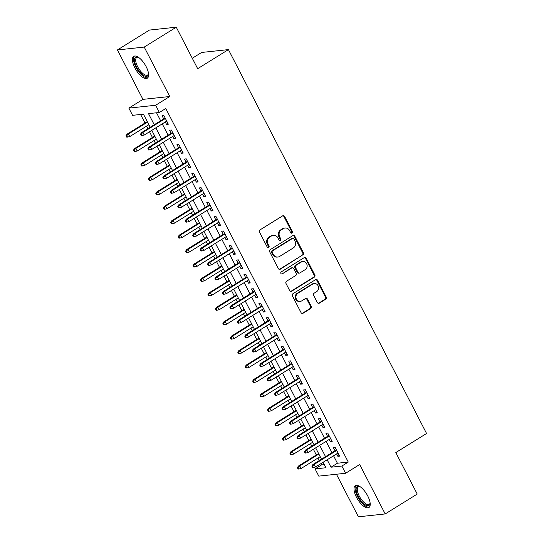 <?xml version="1.0" encoding="UTF-8"?>
<svg xmlns="http://www.w3.org/2000/svg" width="544" height="544" viewBox="0 0 544 544"><rect width="100%" height="100%" fill="white"/><g stroke="black" fill="none" stroke-linecap="round" stroke-linejoin="round"><path stroke-width="0.82" d="M292.04 233.063A1.136 1.02 83.9 0 0 292.407 231.526L284.641 216.478A1.618 1.455 83.9 0 0 282.656 215.839L260.012 229.894A1.618 1.455 83.9 0 0 259.488 232.091L267.254 247.139A1.136 1.02 83.9 0 0 268.648 247.588A1.136 1.02 83.9 0 0 269.015 246.044L268.008 244.1A5.182 4.651 83.9 0 1 269.695 237.068L271.585 235.899A5.182 4.651 83.9 0 1 273.374 235.28A5.182 4.651 83.9 0 1 277.943 237.932L278.95 239.877A1.136 1.02 83.9 0 0 280.344 240.326A1.136 1.02 83.9 0 0 280.711 238.789L279.704 236.837A5.182 4.651 83.9 0 1 281.391 229.806L283.281 228.636A5.182 4.651 83.9 0 1 285.07 228.018A5.182 4.651 83.9 0 1 289.646 230.67L290.646 232.621A1.136 1.02 83.9 0 0 292.04 233.063M291.278 233.165A1.136 1.02 83.9 0 0 291.686 231.601L283.914 216.553A1.618 1.455 83.9 0 0 282.853 215.737M267.886 247.683A1.136 1.02 83.9 0 0 268.294 246.126L267.288 244.174L268.008 244.1M279.582 240.428A1.136 1.02 83.9 0 0 279.99 238.864L278.984 236.919L279.704 236.837M367.764 496.012A12.866 5.216 -121.8 0 0 355.327 485.676A12.866 5.216 -121.8 0 0 356.463 497.216A12.866 5.216 -121.8 0 0 368.9 507.545A12.866 5.216 -121.8 0 0 367.764 496.012M146.166 66.667A12.866 5.216 -121.8 0 0 133.729 56.338A12.866 5.216 -121.8 0 0 134.864 67.871A12.866 5.216 -121.8 0 0 147.302 78.207A12.866 5.216 -121.8 0 0 146.166 66.667M317.342 302.512A1.618 1.455 83.9 0 0 319.328 303.144L325.679 299.207A1.618 1.455 83.9 0 0 326.21 297.01L317.58 280.289A1.618 1.455 83.9 0 0 315.588 279.657L292.951 293.706A1.618 1.455 83.9 0 0 292.427 295.902L301.05 312.623A1.618 1.455 83.9 0 0 303.042 313.256L310.712 308.496A1.618 1.455 83.9 0 0 311.236 306.299L307.55 299.146A1.618 1.455 83.9 0 0 305.558 298.506L301.757 300.866A4.332 3.89 83.9 0 1 300.254 301.39A4.332 3.89 83.9 0 1 296.106 298.357A4.332 3.89 83.9 0 1 297.84 293.291L312.746 284.043A4.332 3.89 83.9 0 1 314.242 283.519A4.332 3.89 83.9 0 1 318.396 286.552A4.332 3.89 83.9 0 1 316.656 291.618L314.174 293.162A1.618 1.455 83.9 0 0 313.65 295.358L317.342 302.512M333.567 455.79L337.409 463.23L348.269 462.074L341.863 466.052L345.59 473.266L318.791 476.122L315.071 468.908L325.931 467.745L323.109 462.284M176.263 27.2L144.228 47.083L117.436 49.939L149.464 30.056L176.263 27.2L197.676 68.694L228.432 49.606L426.564 433.486L395.814 452.574L417.228 494.061L385.193 513.944L359.686 464.515L345.59 473.266M117.436 49.939L142.943 99.368L169.742 96.512L144.228 47.083M169.742 96.512L155.645 105.257L159.372 112.479L148.505 113.635L154.238 124.739M348.269 462.074L165.777 108.501L159.372 112.479M302.94 255.15A1.618 1.455 83.9 0 0 303.47 252.953L294.841 236.239A1.618 1.455 83.9 0 0 292.849 235.6L270.212 249.655A1.618 1.455 83.9 0 0 269.688 251.852L278.31 268.566A1.618 1.455 83.9 0 0 280.303 269.198L302.219 255.224A1.618 1.455 83.9 0 0 302.743 253.028L294.114 236.314A1.618 1.455 83.9 0 0 293.053 235.498M306.211 258.264L314.84 274.978A1.618 1.455 83.9 0 1 314.31 277.175L291.672 291.23A1.618 1.455 83.9 0 1 289.68 290.591L285.988 283.438A1.618 1.455 83.9 0 1 286.518 281.241L295.698 275.543A1.618 1.455 83.9 0 0 296.222 273.346L293.774 268.6A1.618 1.455 83.9 0 0 291.788 267.968L282.227 273.897A1.136 1.02 83.9 0 1 281.207 271.912L304.218 257.632A1.618 1.455 83.9 0 1 306.211 258.264L305.483 258.339L314.112 275.06L314.84 274.978M336.43 474.239L358.401 516.8L385.193 513.944M165.288 121.978L166.539 124.406L168.348 124.209L163.88 115.552L162.071 115.743L163.683 118.878M172.734 136.415L173.985 138.836L175.794 138.645L171.326 129.982L169.517 130.179L171.129 133.307M180.186 150.844L181.438 153.265L183.246 153.075L178.779 144.418L176.963 144.609L178.582 147.737M187.632 165.274L188.884 167.702L190.692 167.504L186.225 158.848L184.416 159.038L186.028 162.166M195.078 179.704L196.33 182.131L198.145 181.941L193.671 173.278L191.862 173.475L193.48 176.603M202.531 194.14L203.782 196.561L205.591 196.37L201.124 187.714L199.315 187.904L200.926 191.032M209.977 208.57L211.228 210.997L213.037 210.8L208.57 202.144L206.761 202.334L208.372 205.462M217.43 222.999L218.681 225.427L220.49 225.23L216.022 216.573L214.207 216.764L215.825 219.898M224.876 237.436L226.127 239.856L227.936 239.666L223.468 231.003L221.66 231.2L223.271 234.328M232.322 251.865L233.573 254.286L235.389 254.096L230.914 245.439L229.106 245.63L230.724 248.758M239.775 266.295L241.026 268.722L242.835 268.525L238.367 259.869L236.558 260.059L238.17 263.194M247.221 280.731L248.472 283.152L250.281 282.962L245.813 274.298L244.004 274.496L245.616 277.624M254.674 295.161L255.925 297.582L257.734 297.391L253.266 288.735L251.45 288.925L253.069 292.053M262.12 309.59L263.371 312.018L265.18 311.821L260.712 303.164L258.903 303.355L260.515 306.483M269.566 324.02L270.817 326.448L272.632 326.257L268.158 317.594L266.349 317.791L267.968 320.919M277.018 338.456L278.27 340.877L280.078 340.687L275.611 332.024L273.802 332.221L275.414 335.349M284.464 352.886L285.716 355.314L287.524 355.116L283.057 346.46L281.248 346.65L282.86 349.778M291.917 367.316L293.168 369.743L294.977 369.546L290.51 360.89L288.694 361.08L290.312 364.215M299.363 381.752L300.614 384.173L302.423 383.982L297.956 375.319L296.147 375.516L297.758 378.644M306.809 396.182L308.06 398.602L309.876 398.412L305.402 389.756L303.593 389.946L305.211 393.074M314.262 410.611L315.513 413.039L317.322 412.842L312.854 404.185L311.046 404.376L312.657 407.51M321.708 425.041L322.959 427.468L324.768 427.278L320.3 418.615L318.492 418.812L320.103 421.94M329.161 439.477L330.412 441.898L332.221 441.708L327.753 433.051L325.938 433.242L327.556 436.37M156.522 112.778L160.643 120.761M162.248 123.869L168.096 135.191M169.694 138.298L175.542 149.62M177.147 152.728L182.995 164.057M184.593 167.158L190.441 178.486M192.046 181.594L197.887 192.916M199.492 196.024L205.34 207.352M206.938 210.453L212.786 221.782M214.39 224.89L220.232 236.212M221.836 239.319L227.684 250.648M229.289 253.749L235.13 265.078M236.735 268.185L242.583 279.507M244.181 282.615L250.029 293.937M251.634 297.044L257.475 308.373M259.08 311.474L264.928 322.803M266.533 325.91L272.374 337.232M273.979 340.34L279.827 351.669M281.425 354.77L287.273 366.098M288.878 369.206L294.719 380.528M296.324 383.636L302.172 394.964M303.776 398.065L309.618 409.394M311.222 412.495L317.07 423.824M318.668 426.931L324.516 438.253M326.121 441.361L331.962 452.69M336.607 453.907L337.858 456.334L339.667 456.137L335.199 447.481L333.39 447.671L335.002 450.799M140.59 114.478L145.003 123.019M146.608 126.126L147.914 128.663M149.518 131.77L152.449 137.455M154.054 140.556L155.366 143.092M156.964 146.2L159.902 151.885M161.507 154.992L162.812 157.522M164.417 160.63L167.348 166.314M168.953 169.422L170.258 171.958M171.863 175.059L174.801 180.751M176.399 183.852L177.711 186.388M179.309 189.496L182.247 195.18M183.852 198.288L185.157 200.818M186.762 203.925L189.693 209.61M191.298 212.718L192.61 215.254M194.208 218.355L197.146 224.04M198.75 227.147L200.056 229.684M201.661 232.791L204.592 238.476M206.196 241.577L207.502 244.113M209.107 247.221L212.044 252.906M213.642 256.013L214.955 258.55M216.553 261.65L219.49 267.335M221.095 270.443L222.401 272.979M224.006 276.087L226.936 281.772M228.541 284.872L229.854 287.409M231.452 290.516L234.389 296.201M235.994 299.309L237.3 301.838M238.904 304.946L241.835 310.631M243.44 313.738L244.746 316.275M246.35 319.376L249.288 325.067M250.886 328.168L252.198 330.704M253.796 333.812L256.734 339.497M258.339 342.604L259.644 345.134M261.249 348.242L264.18 353.926M265.785 357.034L267.097 359.57M268.695 362.671L271.633 368.356M273.238 371.464L274.543 374M276.148 377.108L279.079 382.792M280.684 385.893L281.989 388.43M283.594 391.537L286.532 397.222M288.13 400.33L289.442 402.866M291.04 405.967L293.978 411.652M295.582 414.759L296.888 417.296M298.493 420.396L301.424 426.088M303.028 429.189L304.341 431.725M305.939 434.833L308.876 440.518M310.481 443.625L311.787 446.155M313.392 449.262L316.322 454.947M317.927 458.055L319.233 460.591M320.838 463.692L321.477 464.93L324.319 464.624M228.432 49.606L201.634 52.455L192.29 58.256M321.477 464.93L315.071 468.908M150.185 127.248L143.439 114.172L132.573 115.328L128.853 108.113L155.645 105.257M142.943 99.368L128.853 108.113M327.162 459.768L331.004 467.208L341.863 466.052M155.842 127.84L161.69 139.169M163.288 142.276L169.136 153.598M170.741 156.706L176.582 168.035M178.187 171.136L184.035 182.464M185.633 185.572L191.481 196.894M193.086 200.002L198.934 211.324M200.532 214.431L206.38 225.76M207.985 228.861L213.826 240.19M215.431 243.297L221.279 254.619M222.877 257.727L228.725 269.056M230.33 272.156L236.178 283.485M237.776 286.593L243.624 297.915M245.228 301.022L251.07 312.351M252.674 315.452L258.522 326.781M260.12 329.888L265.968 341.21M267.573 344.318L273.421 355.64M275.019 358.748L280.867 370.076M282.472 373.177L288.313 384.506M289.918 387.614L295.766 398.936M297.364 402.043L303.212 413.372M304.817 416.473L310.665 427.802M312.263 430.909L318.111 442.231M319.716 445.339L325.557 456.668M321.511 459.177L315.663 447.855M314.058 444.747L308.217 433.418M306.612 430.318L300.764 418.989M299.159 415.881L293.318 404.559M291.713 401.452L285.865 390.123M284.267 387.022L278.419 375.693M276.814 372.586L270.973 361.264M269.368 358.156L263.52 346.834M261.916 343.726L256.074 332.398M254.47 329.297L248.622 317.968M247.024 314.86L241.176 303.538M239.571 300.431L233.73 289.102M232.125 286.001L226.277 274.672M224.672 271.565L218.831 260.243M217.226 257.135L211.378 245.806M209.78 242.706L203.932 231.377M202.327 228.269L196.486 216.947M194.881 213.84L189.033 202.518M187.428 199.41L181.587 188.081M179.982 184.98L174.134 173.652M172.536 170.544L166.688 159.222M165.084 156.114L159.242 144.786M157.638 141.685L151.79 130.356M337.409 463.23L331.004 467.208M166.539 124.406L167.987 123.508M173.985 138.836L175.433 137.938M181.438 153.265L182.879 152.368M188.884 167.702L190.332 166.804M196.33 182.131L197.778 181.234M203.782 196.561L205.231 195.663M211.228 210.997L212.677 210.1M218.681 225.427L220.123 224.529M226.127 239.856L227.576 238.959M233.573 254.286L235.022 253.388M241.026 268.722L242.474 267.825M248.472 283.152L249.92 282.254M255.925 297.582L257.366 296.684M263.371 312.018L264.819 311.12M270.817 326.448L272.265 325.55M278.27 340.877L279.711 339.98M285.716 355.314L287.164 354.409M293.168 369.743L294.61 368.846M300.614 384.173L302.063 383.275M308.06 398.602L309.509 397.705M315.513 413.039L316.955 412.141M322.959 427.468L324.408 426.571M330.412 441.898L331.854 441M337.858 456.334L339.306 455.437M285.07 228.018L284.349 228.092A5.182 4.651 83.9 0 0 282.554 228.711L283.281 228.636M278.984 236.919A5.182 4.651 83.9 0 1 280.67 229.888L282.554 228.711M273.374 235.28L272.646 235.355A5.182 4.651 83.9 0 0 270.858 235.974L271.585 235.899M267.288 244.174A5.182 4.651 83.9 0 1 268.974 237.143L270.858 235.974M279.378 269.382A1.618 1.455 83.9 0 0 279.575 269.28L302.219 255.224M293.882 238.891A1.136 1.02 83.9 0 0 292.488 238.442L272.619 250.777A1.136 1.02 83.9 0 0 272.252 252.314L273.312 254.368A5.182 4.651 83.9 0 0 277.882 257.026A5.182 4.651 83.9 0 0 279.677 256.408L293.257 247.976A5.182 4.651 83.9 0 0 294.943 240.944L293.882 238.891M292.883 238.306L292.162 238.388A1.136 1.02 83.9 0 0 291.768 238.517L292.488 238.442M277.882 257.026L277.161 257.101A5.182 4.651 83.9 0 1 272.585 254.449L271.524 252.396A1.136 1.02 83.9 0 1 271.898 250.852L291.768 238.517M290.741 291.407A1.618 1.455 83.9 0 0 290.945 291.305L313.589 277.256A1.618 1.455 83.9 0 0 314.112 275.06M292.346 267.77L291.625 267.845A1.618 1.455 83.9 0 0 291.06 268.042L282.227 273.897M305.225 269.627A4.332 3.89 83.9 0 0 306.959 264.561A4.332 3.89 83.9 0 0 302.811 261.535A4.332 3.89 83.9 0 0 301.315 262.052L296.065 265.309A1.618 1.455 83.9 0 0 295.535 267.505L297.983 272.252A1.618 1.455 83.9 0 0 299.975 272.891L305.225 269.627M302.811 261.535L302.09 261.61A4.332 3.89 83.9 0 0 300.587 262.126L301.315 262.052M299.418 273.081L298.69 273.163A1.618 1.455 83.9 0 1 297.262 272.333L294.814 267.587A1.618 1.455 83.9 0 1 295.338 265.39L300.587 262.126M305.483 258.339A1.618 1.455 83.9 0 0 304.422 257.523M314.242 283.519L313.521 283.601A4.332 3.89 83.9 0 0 312.025 284.118L312.746 284.043M300.254 301.39L299.533 301.464A4.332 3.89 83.9 0 1 295.385 298.432A4.332 3.89 83.9 0 1 297.119 293.366L312.025 284.118M302.11 313.439A1.618 1.455 83.9 0 0 302.314 313.33L309.992 308.57A1.618 1.455 83.9 0 0 310.515 306.374L306.823 299.22A1.618 1.455 83.9 0 0 305.762 298.404M318.403 303.328A1.618 1.455 83.9 0 0 318.607 303.226L324.958 299.282A1.618 1.455 83.9 0 0 325.482 297.085L316.853 280.371A1.618 1.455 83.9 0 0 315.792 279.555M126.024 135.714L126.772 137.156L127.5 137.074L126.752 135.633L126.024 135.714L127.106 134.13L128.411 133.994L129.751 136.592L148.879 124.719M126.752 135.633L128.411 133.994L147.54 122.121M127.106 134.13L147.274 121.611M129.751 136.592L127.5 137.074M165.131 117.98L141.59 132.586L142.895 132.45L165.39 118.483M141.236 134.089L140.515 134.171L141.256 135.612L141.984 135.538L141.236 134.089L142.895 132.45L144.235 135.048L166.736 121.081M141.59 132.586L140.515 134.171M141.984 135.538L144.235 135.048M148.539 73.692A11.132 4.508 58.2 0 1 148.505 74.059A11.132 4.508 58.2 0 1 143.881 75.596A11.132 4.508 58.2 0 1 136.653 67.157A11.132 4.508 58.2 0 1 137.972 57.1A11.132 4.508 58.2 0 1 138.326 57.229M138.38 57.27A10.309 4.175 -121.8 0 0 136.741 57.48A10.309 4.175 -121.8 0 0 137.652 66.722A10.309 4.175 -121.8 0 0 147.614 74.997A10.309 4.175 -121.8 0 0 148.532 73.624M134.436 56.059A12.784 5.182 -121.8 0 0 135.925 67.232A12.784 5.182 -121.8 0 0 147.866 77.697M370.138 503.03A11.132 4.508 58.2 0 1 370.104 503.404A11.132 4.508 58.2 0 1 369.94 504.152A11.132 4.508 58.2 0 1 361.42 501.296A11.132 4.508 58.2 0 1 356.34 487.798A11.132 4.508 58.2 0 1 359.577 486.438A11.132 4.508 58.2 0 1 359.924 486.574M359.978 486.615A10.309 4.175 -121.8 0 0 358.34 486.819A10.309 4.175 -121.8 0 0 357.483 488.009A10.309 4.175 -121.8 0 0 361.175 499.195A10.309 4.175 -121.8 0 0 369.22 504.336A10.309 4.175 -121.8 0 0 370.076 503.146A10.309 4.175 -121.8 0 0 370.131 502.962M356.034 485.398A12.784 5.182 -121.8 0 0 355.334 486.588A12.784 5.182 -121.8 0 0 359.584 499.997A12.784 5.182 -121.8 0 0 369.464 507.035M133.477 150.144L134.218 151.586L134.946 151.511L134.198 150.062L133.477 150.144L134.552 148.56L135.857 148.424L137.197 151.021L156.325 139.148M134.198 150.062L135.857 148.424L154.986 136.551M134.552 148.56L154.727 136.041M137.197 151.021L134.946 151.511M140.923 164.574L141.671 166.015L142.392 165.94L141.651 164.499L140.923 164.574L142.004 162.996L143.31 162.853L144.65 165.451L163.778 153.578M141.651 164.499L143.31 162.853L162.438 150.98M142.004 162.996L162.173 150.477M144.65 165.451L142.392 165.94M148.376 179.003L149.117 180.452L149.845 180.37L149.097 178.928L148.376 179.003L149.45 177.426L150.756 177.29L152.096 179.887L171.224 168.014M149.097 178.928L150.756 177.29L169.884 165.41M149.45 177.426L169.626 164.907M152.096 179.887L149.845 180.37M155.822 193.44L156.57 194.881L157.291 194.806L156.55 193.358L155.822 193.44L156.903 191.855L158.202 191.719L159.542 194.317L178.677 182.444M156.55 193.358L158.202 191.719L177.33 179.846M156.903 191.855L177.072 179.336M159.542 194.317L157.291 194.806M172.577 132.41L149.036 147.023L150.341 146.88L172.842 132.92M148.682 148.526L147.961 148.6L148.702 150.042L149.43 149.967L148.682 148.526L150.341 146.88L151.681 149.478L174.182 135.517M149.036 147.023L147.961 148.6M149.43 149.967L151.681 149.478M180.03 146.839L156.488 161.452L157.794 161.31L180.288 147.349M156.135 162.955L155.407 163.03L156.155 164.472L156.876 164.397L156.135 162.955L157.794 161.31L159.134 163.907L181.628 149.947M156.488 161.452L155.407 163.03M156.876 164.397L159.134 163.907M187.476 161.269L163.934 175.882L165.24 175.746L187.741 161.779M163.581 177.385L162.86 177.466L163.601 178.908L164.329 178.826L163.581 177.385L165.24 175.746L166.58 178.344L189.081 164.376M163.934 175.882L162.86 177.466M164.329 178.826L166.58 178.344M194.922 175.705L171.387 190.312L172.686 190.176L195.187 176.208M171.034 191.814L170.306 191.896L171.054 193.338L171.775 193.263L171.034 191.814L172.686 190.176L174.032 192.773L196.527 178.806M171.387 190.312L170.306 191.896M171.775 193.263L174.032 192.773M163.268 207.869L164.016 209.311L164.744 209.236L163.996 207.794L163.268 207.869L164.349 206.292L165.655 206.149L166.994 208.746L186.123 196.874M163.996 207.794L165.655 206.149L184.783 194.276M164.349 206.292L184.518 193.766M166.994 208.746L164.744 209.236M202.375 190.135L178.833 204.748L180.139 204.605L202.633 190.645M178.48 206.251L177.759 206.326L178.5 207.767L179.228 207.692L178.48 206.251L180.139 204.605L181.478 207.203L203.98 193.242M178.833 204.748L177.759 206.326M179.228 207.692L181.478 207.203M170.721 222.299L171.462 223.747L172.19 223.666L171.442 222.224L170.721 222.299L171.795 220.721L173.101 220.578L174.44 223.176L193.569 211.303M171.442 222.224L173.101 220.578L192.229 208.706M171.795 220.721L191.971 208.202M174.44 223.176L172.19 223.666M209.821 204.564L186.279 219.178L187.585 219.042L210.086 205.074M185.926 220.68L185.205 220.755L185.946 222.204L186.674 222.122L185.926 220.68L187.585 219.042L188.924 221.639L211.426 207.672M186.279 219.178L185.205 220.755M186.674 222.122L188.924 221.639M178.167 236.735L178.915 238.177L179.636 238.095L178.894 236.654L178.167 236.735L179.248 235.151L180.554 235.015L181.893 237.612L201.022 225.74M178.894 236.654L180.554 235.015L199.682 223.142M179.248 235.151L199.417 222.632M181.893 237.612L179.636 238.095M217.274 219.001L193.732 233.607L195.038 233.471L217.532 219.504M193.378 235.11L192.651 235.192L193.399 236.633L194.12 236.558L193.378 235.11L195.038 233.471L196.377 236.069L218.872 222.102M193.732 233.607L192.651 235.192M194.12 236.558L196.377 236.069M185.62 251.165L186.361 252.606L187.088 252.532L186.34 251.09L185.62 251.165L186.694 249.58L188 249.444L189.339 252.042L208.468 240.169M186.34 251.09L188 249.444L207.128 237.572M186.694 249.58L206.87 237.062M189.339 252.042L187.088 252.532M224.72 233.43L201.178 248.044L202.484 247.901L224.985 233.94M200.824 249.546L200.104 249.621L200.845 251.063L201.572 250.988L200.824 249.546L202.484 247.901L203.823 250.498L226.324 236.538M201.178 248.044L200.104 249.621M201.572 250.988L203.823 250.498M193.066 265.594L193.814 267.036L194.534 266.961L193.793 265.52L193.066 265.594L194.147 264.017L195.446 263.874L196.785 266.472L215.92 254.599M193.793 265.52L195.446 263.874L214.574 252.001M194.147 264.017L214.316 251.498M196.785 266.472L194.534 266.961M232.166 247.86L208.631 262.473L209.93 262.33L232.431 248.37M208.277 263.976L207.55 264.051L208.298 265.499L209.018 265.418L208.277 263.976L209.93 262.33L211.276 264.928L233.77 250.968M208.631 262.473L207.55 264.051M209.018 265.418L211.276 264.928M200.512 280.024L201.26 281.472L201.987 281.391L201.239 279.949L200.512 280.024L201.593 278.446L202.898 278.31L204.238 280.908L223.366 269.035M201.239 279.949L202.898 278.31L222.027 266.438M201.593 278.446L221.762 265.928M204.238 280.908L201.987 281.391M239.618 262.296L216.077 276.903L217.382 276.767L239.877 262.8M215.723 278.406L215.002 278.487L215.744 279.929L216.471 279.847L215.723 278.406L217.382 276.767L218.722 279.364L241.216 265.397M216.077 276.903L215.002 278.487M216.471 279.847L218.722 279.364M207.964 294.46L208.706 295.902L209.433 295.827L208.685 294.379L207.964 294.46L209.039 292.876L210.344 292.74L211.684 295.338L230.812 283.465M208.685 294.379L210.344 292.74L229.473 280.867M209.039 292.876L229.214 280.357M211.684 295.338L209.433 295.827M247.064 276.726L223.523 291.332L224.828 291.196L247.33 277.229M223.169 292.842L222.448 292.917L223.19 294.358L223.917 294.284L223.169 292.842L224.828 291.196L226.168 293.794L248.669 279.827M223.523 291.332L222.448 292.917M223.917 294.284L226.168 293.794M215.41 308.89L216.158 310.332L216.879 310.257L216.138 308.815L215.41 308.89L216.492 307.312L217.797 307.17L219.137 309.767L238.265 297.894M216.138 308.815L217.797 307.17L236.926 295.297M216.492 307.312L236.66 294.787M219.137 309.767L216.879 310.257M254.517 291.156L230.976 305.769L232.281 305.626L254.776 291.666M230.622 307.272L229.894 307.346L230.642 308.788L231.363 308.713L230.622 307.272L232.281 305.626L233.621 308.224L256.115 294.263M230.976 305.769L229.894 307.346M231.363 308.713L233.621 308.224M222.863 323.32L223.604 324.768L224.332 324.686L223.584 323.245L222.863 323.32L223.938 321.742L225.243 321.606L226.583 324.204L245.711 312.324M223.584 323.245L225.243 321.606L244.372 309.726M223.938 321.742L244.113 309.223M226.583 324.204L224.332 324.686M261.963 305.585L238.422 320.198L239.727 320.062L262.228 306.095M238.068 321.701L237.347 321.776L238.088 323.224L238.816 323.143L238.068 321.701L239.727 320.062L241.067 322.66L263.568 308.693M238.422 320.198L237.347 321.776M238.816 323.143L241.067 322.66M230.309 337.756L231.057 339.198L231.778 339.123L231.037 337.674L230.309 337.756L231.39 336.172L232.689 336.036L234.029 338.633L253.164 326.76M231.037 337.674L232.689 336.036L251.818 324.163M231.39 336.172L251.559 323.653M234.029 338.633L231.778 339.123M269.409 320.022L245.874 334.628L247.173 334.492L269.674 320.525M245.521 336.131L244.793 336.212L245.541 337.654L246.262 337.579L245.521 336.131L247.173 334.492L248.52 337.09L271.014 323.122M245.874 334.628L244.793 336.212M246.262 337.579L248.52 337.09M237.755 352.186L238.503 353.627L239.224 353.552L238.483 352.111L237.755 352.186L238.836 350.608L240.142 350.465L241.482 353.063L260.61 341.19M238.483 352.111L240.142 350.465L259.27 338.592M238.836 350.608L259.005 338.082M241.482 353.063L239.224 353.552M276.862 334.451L253.32 349.064L254.626 348.922L277.12 334.961M252.967 350.567L252.239 350.642L252.987 352.084L253.715 352.009L252.967 350.567L254.626 348.922L255.966 351.519L278.46 337.559M253.32 349.064L252.239 350.642M253.715 352.009L255.966 351.519M245.208 366.615L245.949 368.057L246.677 367.982L245.929 366.54L245.208 366.615L246.282 365.038L247.588 364.895L248.928 367.492L268.056 355.62M245.929 366.54L247.588 364.895L266.716 353.022M246.282 365.038L266.458 352.519M248.928 367.492L246.677 367.982M284.308 348.881L260.766 363.494L262.072 363.358L284.573 349.391M260.413 364.997L259.692 365.072L260.433 366.52L261.161 366.438L260.413 364.997L262.072 363.358L263.412 365.956L285.913 351.988M260.766 363.494L259.692 365.072M261.161 366.438L263.412 365.956M252.654 381.052L253.402 382.493L254.123 382.412L253.382 380.97L252.654 381.052L253.735 379.467L255.041 379.331L256.38 381.929L275.509 370.056M253.382 380.97L255.041 379.331L274.169 367.458M253.735 379.467L273.904 366.948M256.38 381.929L254.123 382.412M291.761 363.317L268.219 377.924L269.525 377.788L292.019 363.82M267.866 379.426L267.138 379.508L267.886 380.95L268.607 380.875L267.866 379.426L269.525 377.788L270.864 380.385L293.359 366.418M268.219 377.924L267.138 379.508M268.607 380.875L270.864 380.385M260.107 395.481L260.848 396.923L261.576 396.848L260.828 395.4L260.107 395.481L261.181 393.897L262.487 393.761L263.826 396.358L282.955 384.486M260.828 395.4L262.487 393.761L281.615 381.888M261.181 393.897L281.357 381.378M263.826 396.358L261.576 396.848M299.207 377.747L275.665 392.36L276.971 392.217L299.472 378.257M275.312 393.863L274.591 393.938L275.332 395.379L276.06 395.304L275.312 393.863L276.971 392.217L278.31 394.815L300.812 380.854M275.665 392.36L274.591 393.938M276.06 395.304L278.31 394.815M267.553 409.911L268.301 411.352L269.022 411.278L268.28 409.836L267.553 409.911L268.634 408.333L269.933 408.19L271.272 410.788L290.408 398.915M268.28 409.836L269.933 408.19L289.061 396.318M268.634 408.333L288.803 395.814M271.272 410.788L269.022 411.278M306.653 392.176L283.118 406.79L284.417 406.647L306.918 392.686M282.764 408.292L282.037 408.367L282.785 409.809L283.506 409.734L282.764 408.292L284.417 406.647L285.763 409.244L308.258 395.284M283.118 406.79L282.037 408.367M283.506 409.734L285.763 409.244M274.999 424.34L275.747 425.789L276.468 425.707L275.726 424.266L274.999 424.34L276.08 422.763L277.386 422.627L278.725 425.224L297.854 413.352M275.726 424.266L277.386 422.627L296.514 410.754M276.08 422.763L296.249 410.244M278.725 425.224L276.468 425.707M314.106 406.606L290.564 421.219L291.87 421.083L314.364 407.116M290.21 422.722L289.483 422.804L290.231 424.245L290.958 424.164L290.21 422.722L291.87 421.083L293.209 423.681L315.704 409.714M290.564 421.219L289.483 422.804M290.958 424.164L293.209 423.681M282.452 438.777L283.193 440.218L283.92 440.144L283.172 438.695L282.452 438.777L283.526 437.192L284.832 437.056L286.171 439.654L305.3 427.781M283.172 438.695L284.832 437.056L303.96 425.184M283.526 437.192L303.702 424.674M286.171 439.654L283.92 440.144M321.552 421.042L298.01 435.649L299.316 435.513L321.817 421.546M297.656 437.152L296.936 437.233L297.677 438.675L298.404 438.6L297.656 437.152L299.316 435.513L300.655 438.11L323.156 424.143M298.01 435.649L296.936 437.233M298.404 438.6L300.655 438.11M289.898 453.206L290.646 454.648L291.366 454.573L290.625 453.132L289.898 453.206L290.979 451.629L292.278 451.486L293.624 454.084L312.752 442.211M290.625 453.132L292.278 451.486L311.413 439.613M290.979 451.629L311.148 439.103M293.624 454.084L291.366 454.573M329.004 435.472L305.463 450.085L306.768 449.942L329.263 435.982M305.109 451.588L304.382 451.663L305.13 453.104L305.85 453.03L305.109 451.588L306.768 449.942L308.108 452.54L330.602 438.58M305.463 450.085L304.382 451.663M305.85 453.03L308.108 452.54M297.35 467.636L298.092 469.084L298.819 469.003L298.071 467.561L297.35 467.636L298.425 466.058L299.73 465.916L301.07 468.52L320.198 456.64M298.071 467.561L299.73 465.916L318.859 454.043M298.425 466.058L318.6 453.54M301.07 468.52L298.819 469.003M336.45 449.902L312.909 464.515L314.214 464.379L336.716 450.412M312.555 466.018L311.834 466.092L312.576 467.541L313.303 467.459L312.555 466.018L314.214 464.379L315.554 466.976L338.055 453.009M312.909 464.515L311.834 466.092M313.303 467.459L315.554 466.976M291.686 231.601L292.407 231.526M268.294 246.126L269.015 246.044M279.99 238.864L280.711 238.789M280.67 229.888L281.391 229.806M268.974 237.143L269.695 237.068M283.914 216.553L284.641 216.478M279.575 269.28L280.303 269.198M294.114 236.314L294.841 236.239M302.743 253.028L303.47 252.953M271.898 250.852L272.619 250.777M271.524 252.396L272.252 252.314M272.585 254.449L273.312 254.368M313.589 277.256L314.31 277.175M290.945 291.305L291.672 291.23M291.06 268.042L291.788 267.968M295.338 265.39L296.065 265.309M294.814 267.587L295.535 267.505M297.262 272.333L297.983 272.252M297.119 293.366L297.84 293.291M306.823 299.22L307.55 299.146M310.515 306.374L311.236 306.299M309.992 308.57L310.712 308.496M302.314 313.33L303.042 313.256M316.853 280.371L317.58 280.289M325.482 297.085L326.21 297.01M324.958 299.282L325.679 299.207M318.607 303.226L319.328 303.144"/></g></svg>
